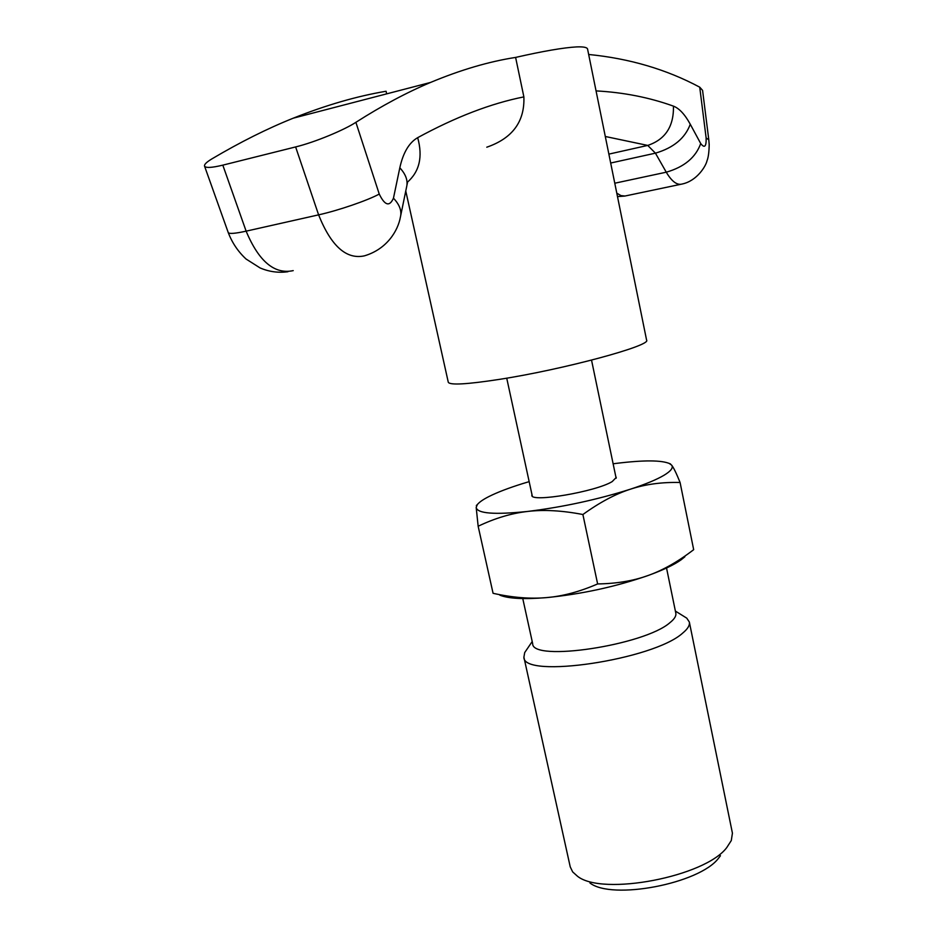 <?xml version="1.0" encoding="UTF-8"?>
<svg xmlns="http://www.w3.org/2000/svg" width="937" height="937" viewBox="0 0 937 937"><rect width="100%" height="100%" fill="white"/><g stroke="black" fill="none" stroke-linecap="round" stroke-linejoin="round"><path stroke-width="1.41" d="M477.05 505.008L476.183 507.397L478.151 526.243C494.959 518.208 511.461 513.277 527.683 511.438C563.102 507.058 597.373 499.632 630.496 489.161C645.452 484.253 656.591 479.639 663.911 475.328C670.997 471.065 673.562 467.657 671.606 465.103L669.803 463.686C661.698 460.079 643.731 459.997 615.914 463.428L613.138 463.792M529.159 481.641L522.823 483.551C508.709 487.966 497.406 492.288 488.95 496.528C483.117 499.491 479.252 502.173 477.343 504.598L476.183 507.397C477.167 513.558 494.326 514.905 527.683 511.438C543.835 509.505 562.235 510.536 582.896 514.518C599.598 502.431 615.457 493.986 630.496 489.161C645.546 484.23 662.072 482.016 680.086 482.496C676.397 473.326 673.574 467.528 671.606 465.103L669.006 463.3M692.63 550.499L693.673 549.668C678.294 561.509 663.185 570.094 648.369 575.412C663.103 570.059 674.019 564.847 681.129 559.799L684.865 556.777M666.535 567.998L675.823 613.22C676.362 615.972 674.394 619.111 669.932 622.672C644.363 645.359 531.701 662.166 532.673 643.649L522.764 598.567M526.524 649.891L524.697 652.585L523.9 657.188C522.694 679.161 653.757 659.789 682.768 633.025C687.781 628.891 689.972 625.225 689.339 622.027L686.751 618.139L683.975 616.429M523.9 657.188L570.235 866.866L572.659 871.902L577.543 876.294C602.55 896.334 705.081 876.727 726.761 847.575L731.293 840.536L732.429 833.18L689.339 622.027M589.959 882.982C611.955 900.387 699.529 883.65 718.492 858.28L720.448 855.739M615.82 476.699L616.265 477.425L612.189 481.595C595.85 491.679 530.81 502.736 531.841 495.368L531.958 494.525M648.369 575.412C633.599 580.823 616.687 583.657 597.63 583.938C579.628 591.739 562.551 596.295 546.423 597.619C581.736 594.152 615.726 586.749 648.369 575.412M499.808 595.136C508.276 598.626 523.806 599.457 546.423 597.619C530.272 599.048 512.492 597.607 493.073 593.308L478.151 526.243M693.673 549.668L680.086 482.496M597.63 583.938L582.896 514.518M386.665 93.864L386.079 91.252C356.856 96.183 325.924 105.155 293.293 118.167C267.35 128.568 240.282 142.096 212.102 158.763C206.69 162.007 204.161 164.432 204.512 166.025C205.461 168.133 211.563 167.84 222.819 165.146L295.623 146.933C315.429 142.096 344.476 129.833 355.884 122.325C381.851 105.752 406.752 92.458 430.575 82.433C460.535 69.912 488.88 61.573 515.608 57.415C543.167 51.137 563.512 47.635 576.618 46.909C583.458 46.639 587.101 47.354 587.569 49.064L646.589 340.096C652.047 345.507 563.207 369.565 498.964 379.438C466.767 384.369 449.865 385.306 448.284 382.249L405.768 191.019M515.608 57.415L523.877 96.886C524.825 121.576 512.457 138.348 486.783 147.203M588.67 54.475C629.441 58.492 666.465 69.397 699.728 87.176L702.574 90.374L708.794 139.8L706.135 137.973L699.728 87.176M355.884 122.325L379.251 194.064C384.838 205.566 389.569 206.948 393.458 198.187L399.818 167.782C403.156 152.637 409.118 142.6 417.679 137.669C455.511 117.055 490.906 103.457 523.877 96.886M417.679 137.669C422.997 156.854 419.46 171.799 407.068 182.504M596.061 90.901C623.62 92.388 649.411 97.471 673.445 106.139C679.278 108.387 684.888 114.419 690.264 124.246L700.712 143.548C704.577 148.503 706.393 146.641 706.135 137.973M608.874 154.113L647.736 145.422L605.302 136.486M708.794 139.8L709.192 144.556C709.063 152.157 708.325 157.603 706.978 160.883C705.983 165.755 697.233 180.818 682.218 184.003C677.123 185.479 671.806 181.544 666.266 172.197L655.432 153.164L647.736 145.422C665.329 139.496 673.902 126.401 673.445 106.139M690.264 124.246C685.134 138.207 673.527 147.847 655.432 153.164L610.69 163.026M393.458 198.187C399.607 204.699 401.926 211.001 400.404 217.079C398.049 230.479 387.086 249.207 364.317 255.871C346.315 259.701 331.077 246.021 318.603 214.854L295.623 146.933M222.819 165.146L246.126 231.158L318.603 214.854C338.245 210.532 367.726 200.401 379.251 194.064M204.512 166.025L228.218 232.505C228.979 234.051 234.953 233.606 246.126 231.158C258.811 261.435 274.506 274.6 293.222 270.629M700.712 143.548C695.711 157.475 684.221 167.032 666.266 172.197L614.777 183.219M616.792 193.174L620.985 195.61L624.956 196.032L680.602 184.343M399.818 167.782C405.873 174.387 408.134 180.794 406.588 186.99L400.743 215.428M477.343 504.598L476.336 505.488M675.39 611.088L686.751 618.139M532.204 641.529L524.697 652.585M669.803 463.686L670.447 463.885M532.298 496.095L506.73 378.173M616.148 478.28L591.54 360.148M293.293 118.167L430.575 82.433M228.218 232.505C232.107 242.742 238.045 251.584 246.056 259.022L260.064 267.923C269.048 271.777 278.324 273.042 287.928 271.73M617.495 196.594L624.487 196.091M406.963 185.104L407.478 182.586"/></g></svg>
